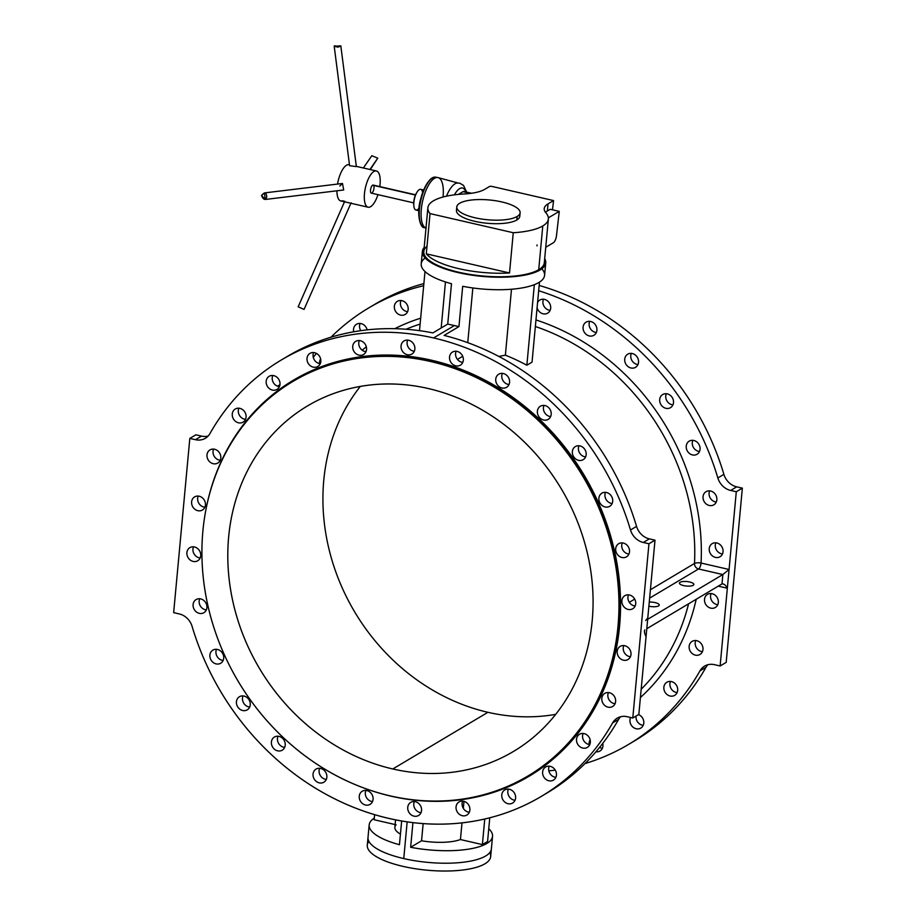 <?xml version="1.0" encoding="UTF-8"?>
<svg xmlns="http://www.w3.org/2000/svg" width="916" height="916" viewBox="0 0 916 916"><rect width="100%" height="100%" fill="white"/><g stroke="black" fill="none" stroke-linecap="round" stroke-linejoin="round"><path stroke-width="1.37" d="M371.701 306.196A253.995 221.775 59.2 0 1 423.879 283.594A253.995 221.775 -120.8 0 0 374.713 304.364L368.656 307.971A253.995 221.775 59.2 0 1 423.684 285.712A253.995 221.775 -120.8 0 0 331.008 337.202A253.995 221.775 59.2 0 1 368.656 307.971M313.272 357.377A253.995 221.775 59.2 0 1 316.421 353.381A253.995 221.775 -120.8 0 0 313.272 357.377M422.379 251.419L421.211 263.911A61.945 19.351 5.3 0 0 451.485 283.731L447.741 324.069L458.95 326.588L454.347 325.581L433.589 337.947A253.995 221.775 59.2 0 1 630.506 529.986L636.551 526.379A253.995 221.775 -120.8 0 0 444.123 335.416L458.95 326.588L462.683 286.296A61.945 19.351 5.3 0 0 544.585 275.361L545.741 262.858A61.945 19.351 -174.7 0 1 482.274 276.403A61.945 19.351 -174.7 0 1 422.379 251.419A61.945 19.351 -174.7 0 1 424.2 247.412A61.945 19.351 5.3 0 0 482.274 276.403A61.945 19.351 5.3 0 0 544.688 258.587A61.945 19.351 -174.7 0 1 545.741 262.858M721.968 583.927L646.788 628.708L721.968 583.927A4.958 1.855 -77.1 0 1 722.003 583.904L722.861 574.527A4.958 1.855 -77.1 0 1 722.838 574.55L698.565 568.973L649.627 598.125L698.565 568.973L722.838 574.55L647.658 619.331L722.838 574.55A4.958 1.855 102.9 0 0 722.861 574.527L729.079 569.477L736.292 491.743L730.647 490.449A16.522 14.427 59.2 0 1 717.846 477.957A253.995 221.775 -120.8 0 0 538.677 290.727A253.995 221.775 59.2 0 1 717.846 477.957L723.892 474.351A253.995 221.775 -120.8 0 0 539.158 285.46A253.995 221.775 59.2 0 1 723.892 474.351A16.522 14.427 -120.8 0 0 736.704 486.843L742.349 488.136L726.182 662.371L720.125 665.978L727.338 588.232L718.247 586.148L727.338 588.232L720.125 665.978L714.491 664.673L720.125 665.978L726.182 662.371L742.349 488.136L736.292 491.743L727.338 588.232L729.079 569.477L701.072 563.054L729.079 569.477L722.861 574.527L722.003 583.904C723.972 583.744 725.758 585.187 727.338 588.232C725.758 585.187 723.972 583.744 722.003 583.904A4.958 1.855 102.9 0 0 721.968 583.927M693.172 585.29A7.225 2.256 -174.7 0 1 680.748 584.603A7.225 2.256 -174.7 0 1 685.992 581.488A7.225 2.256 -174.7 0 1 693.172 585.29A7.225 2.256 5.3 0 0 693.836 584.465A7.225 2.256 5.3 0 0 686.84 581.545A7.225 2.256 5.3 0 0 679.432 583.126A7.225 2.256 5.3 0 0 684.985 585.862A7.225 2.256 5.3 0 0 693.172 585.29M658.581 605.9A7.225 2.256 -174.7 0 1 648.883 606.174A7.225 2.256 5.3 0 0 658.581 605.9A7.225 2.256 5.3 0 0 659.245 605.064A7.225 2.256 5.3 0 0 649.261 602.075A7.225 2.256 -174.7 0 1 657.23 603.266A7.225 2.256 -174.7 0 1 658.581 605.9M369.171 824.892A61.945 19.351 -174.7 0 1 374.289 818.125A61.945 19.351 5.3 0 0 399.445 844.712L401.655 820.988L399.445 844.712A61.945 19.351 -174.7 0 1 369.171 824.892L368.014 837.396A61.945 19.351 5.3 0 0 403.761 858.578L407.162 821.858L403.761 858.578A61.945 19.351 5.3 0 0 491.388 848.846A61.945 19.351 -174.7 0 1 403.761 858.578A61.945 19.351 -174.7 0 1 368.014 837.396L367.293 845.216A61.945 19.351 5.3 0 0 427.188 870.2A61.945 19.351 5.3 0 0 490.655 856.655A61.945 19.351 5.3 0 0 489.739 852.636A61.945 19.351 -174.7 0 1 427.188 870.2A61.945 19.351 -174.7 0 1 368.93 841.426M427.875 207.795L423.81 251.545A60.502 18.893 5.3 0 0 470.206 274.445A60.502 18.893 5.3 0 0 538.722 269.705L542.776 225.954A60.502 18.893 -174.7 0 1 513.258 232.733L509.525 272.968A60.502 18.893 -174.7 0 1 426.306 253.835L430.039 213.6A60.502 18.893 -174.7 0 1 427.875 207.795A60.502 18.893 -174.7 0 1 463.954 193.986A41.3 12.904 5.3 0 0 484.77 189.314L489.419 186.555A2.061 0.641 -174.7 0 1 492.155 186.463L553.562 200.581L552.497 209.821L553.562 200.581L548.031 203.867L547.379 210.989A41.3 12.904 5.3 0 0 545.501 212.34A41.3 12.904 -174.7 0 1 547.379 210.989L548.031 203.867A41.3 12.904 5.3 0 0 544.219 208.63A41.3 12.904 5.3 0 0 545.902 212.821A60.502 18.893 -174.7 0 1 548.363 218.97A60.502 18.893 -174.7 0 1 542.776 225.954A60.502 18.893 5.3 0 0 545.902 212.821A41.3 12.904 -174.7 0 1 548.031 203.867L553.562 200.581L492.155 186.463A2.061 0.641 5.3 0 0 489.419 186.555L484.77 189.314A41.3 12.904 -174.7 0 1 463.954 193.986A60.502 18.893 5.3 0 0 430.039 213.6L513.258 232.733A60.502 18.893 5.3 0 0 542.776 225.954L538.722 269.705A60.502 18.893 -174.7 0 1 461.607 272.865A60.502 18.893 -174.7 0 1 427.016 246.244M641.177 689.267A218.271 190.585 -120.8 0 0 688.58 603.816A218.271 190.585 59.2 0 1 641.177 689.267M696.206 599.27A223.218 194.913 59.2 0 1 640.41 697.557A223.218 194.913 -120.8 0 0 696.206 599.27M699.938 670.89A16.522 14.427 59.2 0 1 714.491 664.673A16.522 14.427 -120.8 0 0 704.587 666.115A16.522 14.427 -120.8 0 0 699.938 670.89A253.995 221.775 59.2 0 1 628.628 744.387A253.995 221.775 59.2 0 1 584.992 763.578A253.995 221.775 -120.8 0 0 699.938 670.89L705.996 667.283L699.938 670.89M548.856 770.894A253.995 221.775 -120.8 0 0 555.233 770.104A253.995 221.775 59.2 0 1 548.856 770.894M712.098 593.694A7.637 6.675 59.2 0 1 717.079 605.911A7.637 6.675 59.2 0 1 705.114 603.163A7.637 6.675 59.2 0 1 712.098 593.694A7.637 6.675 -120.8 0 0 707.518 594.358A7.637 6.675 -120.8 0 0 705.698 604.331A7.637 6.675 -120.8 0 0 715.339 607.48A7.637 6.675 -120.8 0 0 718.155 599.946A7.637 6.675 -120.8 0 0 712.098 593.694M696.721 640.685A7.637 6.675 59.2 0 1 701.702 652.902A7.637 6.675 59.2 0 1 689.737 650.154A7.637 6.675 59.2 0 1 696.721 640.685A7.637 6.675 -120.8 0 0 692.141 641.349A7.637 6.675 -120.8 0 0 690.321 651.322A7.637 6.675 -120.8 0 0 699.961 654.471A7.637 6.675 -120.8 0 0 702.778 646.936A7.637 6.675 -120.8 0 0 696.721 640.685M671.451 681.573A7.637 6.675 59.2 0 1 676.42 693.778A7.637 6.675 59.2 0 1 664.455 691.042A7.637 6.675 59.2 0 1 671.451 681.573A7.637 6.675 -120.8 0 0 666.871 682.237A7.637 6.675 -120.8 0 0 665.039 692.21A7.637 6.675 -120.8 0 0 674.691 695.358A7.637 6.675 -120.8 0 0 677.497 687.824A7.637 6.675 -120.8 0 0 671.451 681.573M638.509 714.595A7.637 6.675 59.2 0 1 643.479 724.613A7.637 6.675 59.2 0 1 634.273 728.014A7.637 6.675 59.2 0 1 630.632 717.503A7.637 6.675 -120.8 0 0 632.326 726.503A7.637 6.675 -120.8 0 0 640.776 728.094A7.637 6.675 -120.8 0 0 643.696 721.075A7.637 6.675 -120.8 0 0 638.509 714.595M602.728 743.403A7.637 6.675 59.2 0 1 595.927 751.796A7.637 6.675 -120.8 0 0 599.934 751.028A7.637 6.675 -120.8 0 0 602.728 743.403M589.148 744.513A7.637 6.675 59.2 0 1 590.144 739.819A7.637 6.675 -120.8 0 0 589.148 744.513M488.766 828.751A61.945 19.351 -174.7 0 1 492.545 836.342A61.945 19.351 -174.7 0 1 410.643 847.277L412.933 822.625L410.643 847.277L421.555 840.785A36.136 11.29 5.3 0 0 460.439 839.548L482.389 844.586L487.575 841.495L489.774 817.793L487.575 841.495L482.389 844.586L484.759 819.007L482.389 844.586L460.439 839.548L461.996 822.877L460.439 839.548A36.136 11.29 -174.7 0 1 421.555 840.785L423.146 823.598L421.555 840.785L410.643 847.277A61.945 19.351 5.3 0 0 474.912 847.907A61.945 19.351 5.3 0 0 488.766 828.751M541.287 796.416A253.995 221.775 59.2 0 1 192.108 626.418A253.995 221.775 -120.8 0 0 389.014 818.457A253.995 221.775 -120.8 0 0 612.598 722.919L618.655 719.312L612.598 722.919A253.995 221.775 59.2 0 1 541.287 796.416L547.344 792.809A253.995 221.775 -120.8 0 0 618.655 719.312A16.522 14.427 59.2 0 1 620.521 716.77A16.522 14.427 -120.8 0 0 618.655 719.312A253.995 221.775 59.2 0 1 544.299 794.584M541.825 268.8A61.945 19.351 -174.7 0 1 525.83 287.189A61.945 19.351 -174.7 0 1 462.683 286.296L458.95 326.588L444.123 335.416A253.995 221.775 59.2 0 1 636.551 526.379A16.522 14.427 -120.8 0 0 649.364 538.871L655.009 540.165L648.952 543.772L632.784 718.007L627.151 716.701A16.522 14.427 -120.8 0 0 617.247 718.144A16.522 14.427 -120.8 0 0 612.598 722.919A16.522 14.427 59.2 0 1 627.151 716.701L632.784 718.007L638.841 714.4L646.055 636.654L638.841 714.4L632.784 718.007L648.952 543.772L643.307 542.478A16.522 14.427 59.2 0 1 630.506 529.986A253.995 221.775 -120.8 0 0 433.589 337.947L454.347 325.581L447.741 324.069L451.485 283.731A61.945 19.351 -174.7 0 1 425.127 257.98M623.796 645.574A7.637 6.675 -120.8 0 0 630.437 656.715A7.637 6.675 59.2 0 1 623.796 645.574M608.419 692.565A7.637 6.675 -120.8 0 0 615.06 703.706A7.637 6.675 59.2 0 1 608.419 692.565M583.137 733.441A7.637 6.675 -120.8 0 0 589.778 744.593A7.637 6.675 59.2 0 1 583.137 733.441M549.234 766.177A7.637 6.675 -120.8 0 0 555.875 777.329A7.637 6.675 59.2 0 1 549.234 766.177M508.391 789.111A7.637 6.675 -120.8 0 0 515.032 800.263A7.637 6.675 59.2 0 1 508.391 789.111M462.672 801.099A7.637 6.675 -120.8 0 0 469.313 812.252A7.637 6.675 59.2 0 1 462.672 801.099M414.353 801.546A7.637 6.675 -120.8 0 0 420.994 812.687A7.637 6.675 59.2 0 1 414.353 801.546M395.563 819.854L394.876 827.285A36.136 11.29 5.3 0 0 400.429 834.133A36.136 11.29 -174.7 0 1 396.09 824.778M374.61 814.668L374.14 819.74L395.128 824.56L374.14 819.74L374.61 814.668M463.988 801.34L463.336 808.37L463.988 801.34M420.123 324.092A218.271 190.585 -120.8 0 0 406.051 329.233A218.271 190.585 59.2 0 1 420.123 324.092M436.726 362.576L438.008 361.809L436.726 362.576M362.152 350.198A223.218 194.913 59.2 0 1 366.331 346.809A223.218 194.913 -120.8 0 0 362.152 350.198M394.796 328.695A223.218 194.913 59.2 0 1 420.673 318.173A223.218 194.913 -120.8 0 0 394.796 328.695M319.627 363.606A7.637 6.675 59.2 0 1 320.634 358.912A7.637 6.675 -120.8 0 0 319.627 363.606M361.087 323.6A7.637 6.675 59.2 0 1 367.144 329.875A7.637 6.675 -120.8 0 0 361.087 323.6A7.637 6.675 -120.8 0 0 356.507 324.264A7.637 6.675 -120.8 0 0 353.702 331.798A7.637 6.675 59.2 0 1 361.087 323.6M401.929 300.666A7.637 6.675 59.2 0 1 406.91 312.871A7.637 6.675 59.2 0 1 394.945 310.135A7.637 6.675 59.2 0 1 401.929 300.666A7.637 6.675 -120.8 0 0 397.349 301.33A7.637 6.675 -120.8 0 0 395.529 311.303A7.637 6.675 -120.8 0 0 405.17 314.451A7.637 6.675 -120.8 0 0 407.975 306.917A7.637 6.675 -120.8 0 0 401.929 300.666M284.361 358.213A253.995 221.775 59.2 0 1 432.913 332.909L447.741 324.069L432.913 332.909A253.995 221.775 -120.8 0 0 287.372 356.393L281.315 359.999A253.995 221.775 59.2 0 1 433.589 337.947A253.995 221.775 -120.8 0 0 210.004 433.486A253.995 221.775 59.2 0 1 281.315 359.999M201.509 436.096A16.522 14.427 -120.8 0 0 208.138 436.039A16.522 14.427 59.2 0 1 201.509 436.096L195.875 434.802L201.509 436.096L195.463 439.703L189.818 438.409L173.651 612.632L179.296 613.938A16.522 14.427 59.2 0 1 192.108 626.418A16.522 14.427 -120.8 0 0 179.296 613.938L173.651 612.632L189.818 438.409L195.463 439.703L201.509 436.096M213.6 449.092A7.637 6.675 -120.8 0 0 220.241 460.244A7.637 6.675 59.2 0 1 213.6 449.092M238.881 408.204A7.637 6.675 -120.8 0 0 245.522 419.356A7.637 6.675 59.2 0 1 238.881 408.204M272.785 375.48A7.637 6.675 -120.8 0 0 279.426 386.621A7.637 6.675 59.2 0 1 272.785 375.48M313.627 352.546A7.637 6.675 -120.8 0 0 320.268 363.686A7.637 6.675 59.2 0 1 313.627 352.546M359.347 340.546A7.637 6.675 -120.8 0 0 365.988 351.698A7.637 6.675 59.2 0 1 359.347 340.546M407.666 340.111A7.637 6.675 -120.8 0 0 414.307 351.252A7.637 6.675 59.2 0 1 407.666 340.111M198.222 496.083A7.637 6.675 -120.8 0 0 204.863 507.224A7.637 6.675 59.2 0 1 198.222 496.083M655.009 540.165L647.795 617.899L655.009 540.165L649.364 538.871L643.307 542.478L648.952 543.772L655.009 540.165M456.145 351.24A7.637 6.675 -120.8 0 0 462.786 362.381A7.637 6.675 59.2 0 1 456.145 351.24M502.357 373.373A7.637 6.675 -120.8 0 0 508.998 384.525A7.637 6.675 59.2 0 1 502.357 373.373M544.001 405.41A7.637 6.675 -120.8 0 0 550.642 416.562A7.637 6.675 59.2 0 1 544.001 405.41M578.969 445.749A7.637 6.675 -120.8 0 0 585.61 456.889A7.637 6.675 59.2 0 1 578.969 445.749M605.51 492.35A7.637 6.675 -120.8 0 0 612.151 503.502A7.637 6.675 59.2 0 1 605.51 492.35M622.308 542.89A7.637 6.675 -120.8 0 0 628.948 554.043A7.637 6.675 59.2 0 1 622.308 542.89M628.502 594.839A7.637 6.675 -120.8 0 0 635.143 605.98A7.637 6.675 59.2 0 1 628.502 594.839M694.5 563.466A218.271 190.585 -120.8 0 0 535.356 326.508A218.271 190.585 59.2 0 1 694.5 563.466A4.958 1.466 -177.1 0 1 701.072 563.054A223.218 194.913 -120.8 0 0 535.963 319.936A223.218 194.913 59.2 0 1 701.072 563.054A4.958 1.855 -77.1 0 1 698.565 568.973A4.958 1.855 102.9 0 0 701.072 563.054A4.958 1.466 2.9 0 0 694.5 563.466A4.958 4.328 -120.8 0 0 698.565 568.973A4.958 4.328 59.2 0 1 694.5 563.466L650.406 589.744L694.5 563.466M532.047 362.141L526.86 365.221A218.271 190.585 -120.8 0 0 505.38 355.168L498.854 356.45L505.38 355.168L511.494 289.238L505.38 355.168A218.271 190.585 59.2 0 1 526.86 365.221L534.337 284.67L526.86 365.221L532.047 362.141L539.467 282.128L532.047 362.141M462.706 356.278L457.45 359.415L462.706 356.278M629.303 602.316L634.696 599.098L629.303 602.316M467.755 342.664L472.839 287.956L467.755 342.664M419.505 330.665L425.001 271.514L419.505 330.665M365.873 790.416A7.637 6.675 -120.8 0 0 372.514 801.569A7.637 6.675 59.2 0 1 365.873 790.416M319.661 768.284A7.637 6.675 -120.8 0 0 326.302 779.424A7.637 6.675 59.2 0 1 319.661 768.284M278.017 736.235A7.637 6.675 -120.8 0 0 284.658 747.387A7.637 6.675 59.2 0 1 278.017 736.235M243.049 695.908A7.637 6.675 -120.8 0 0 249.69 707.049A7.637 6.675 59.2 0 1 243.049 695.908M216.508 649.295A7.637 6.675 -120.8 0 0 223.149 660.447A7.637 6.675 59.2 0 1 216.508 649.295M199.711 598.755A7.637 6.675 -120.8 0 0 206.352 609.907A7.637 6.675 59.2 0 1 199.711 598.755M193.516 546.818A7.637 6.675 -120.8 0 0 200.157 557.97A7.637 6.675 59.2 0 1 193.516 546.818M544.447 299.36A7.637 6.675 59.2 0 1 550.711 307.272A7.637 6.675 59.2 0 1 544.814 313.982A7.637 6.675 59.2 0 1 537.097 307.719A7.637 6.675 -120.8 0 0 547.688 313.146A7.637 6.675 -120.8 0 0 550.493 305.612A7.637 6.675 -120.8 0 0 544.447 299.36A7.637 6.675 -120.8 0 0 539.868 300.024A7.637 6.675 -120.8 0 0 537.577 302.486A7.637 6.675 59.2 0 1 544.447 299.36M590.66 321.493A7.637 6.675 59.2 0 1 595.64 333.71A7.637 6.675 59.2 0 1 583.675 330.962A7.637 6.675 59.2 0 1 590.66 321.493A7.637 6.675 -120.8 0 0 586.08 322.157A7.637 6.675 -120.8 0 0 584.259 332.142A7.637 6.675 -120.8 0 0 593.9 335.29A7.637 6.675 -120.8 0 0 596.717 327.745A7.637 6.675 -120.8 0 0 590.66 321.493M632.303 353.53A7.637 6.675 59.2 0 1 637.273 365.747A7.637 6.675 59.2 0 1 625.319 362.999A7.637 6.675 59.2 0 1 632.303 353.53A7.637 6.675 -120.8 0 0 627.723 354.194A7.637 6.675 -120.8 0 0 625.903 364.179A7.637 6.675 -120.8 0 0 635.544 367.327A7.637 6.675 -120.8 0 0 638.349 359.793A7.637 6.675 -120.8 0 0 632.303 353.53M667.272 393.869A7.637 6.675 59.2 0 1 672.241 406.086A7.637 6.675 59.2 0 1 660.287 403.338A7.637 6.675 59.2 0 1 667.272 393.869A7.637 6.675 -120.8 0 0 662.692 394.533A7.637 6.675 -120.8 0 0 660.871 404.506A7.637 6.675 -120.8 0 0 670.512 407.654A7.637 6.675 -120.8 0 0 673.317 400.12A7.637 6.675 -120.8 0 0 667.272 393.869M693.813 440.47A7.637 6.675 59.2 0 1 698.793 452.687A7.637 6.675 59.2 0 1 686.828 449.939A7.637 6.675 59.2 0 1 693.813 440.47A7.637 6.675 -120.8 0 0 689.233 441.134A7.637 6.675 -120.8 0 0 687.412 451.119A7.637 6.675 -120.8 0 0 697.053 454.267A7.637 6.675 -120.8 0 0 699.87 446.733A7.637 6.675 -120.8 0 0 693.813 440.47M710.61 491.01A7.637 6.675 59.2 0 1 715.591 503.228A7.637 6.675 59.2 0 1 703.625 500.48A7.637 6.675 59.2 0 1 710.61 491.01A7.637 6.675 -120.8 0 0 706.03 491.674A7.637 6.675 -120.8 0 0 704.209 501.659A7.637 6.675 -120.8 0 0 713.85 504.808A7.637 6.675 -120.8 0 0 716.667 497.274A7.637 6.675 -120.8 0 0 710.61 491.01M716.804 542.959A7.637 6.675 59.2 0 1 721.785 555.165A7.637 6.675 59.2 0 1 709.82 552.428A7.637 6.675 59.2 0 1 716.804 542.959A7.637 6.675 -120.8 0 0 712.224 543.623A7.637 6.675 -120.8 0 0 710.404 553.596A7.637 6.675 -120.8 0 0 720.045 556.745A7.637 6.675 -120.8 0 0 722.861 549.211A7.637 6.675 -120.8 0 0 716.804 542.959M628.628 744.387L634.685 740.781A253.995 221.775 -120.8 0 0 705.996 667.283A253.995 221.775 59.2 0 1 631.639 742.555M210.004 433.486A16.522 14.427 59.2 0 1 195.463 439.703A16.522 14.427 -120.8 0 0 205.367 438.272A16.522 14.427 -120.8 0 0 210.004 433.486M214.562 449.241A7.637 6.675 59.2 0 1 219.542 461.458A7.637 6.675 59.2 0 1 207.577 458.71A7.637 6.675 59.2 0 1 214.562 449.241A7.637 6.675 -120.8 0 0 209.982 449.905A7.637 6.675 -120.8 0 0 208.161 459.878A7.637 6.675 -120.8 0 0 217.802 463.027A7.637 6.675 -120.8 0 0 220.619 455.492A7.637 6.675 -120.8 0 0 214.562 449.241M239.843 408.353A7.637 6.675 59.2 0 1 244.812 420.57A7.637 6.675 59.2 0 1 232.859 417.822A7.637 6.675 59.2 0 1 239.843 408.353A7.637 6.675 -120.8 0 0 235.263 409.017A7.637 6.675 -120.8 0 0 233.443 419.001A7.637 6.675 -120.8 0 0 243.084 422.15A7.637 6.675 -120.8 0 0 245.889 414.605A7.637 6.675 -120.8 0 0 239.843 408.353M273.747 375.629A7.637 6.675 59.2 0 1 278.727 387.834A7.637 6.675 59.2 0 1 266.762 385.098A7.637 6.675 59.2 0 1 273.747 375.629A7.637 6.675 -120.8 0 0 269.167 376.293A7.637 6.675 -120.8 0 0 267.346 386.266A7.637 6.675 -120.8 0 0 276.987 389.415A7.637 6.675 -120.8 0 0 279.804 381.88A7.637 6.675 -120.8 0 0 273.747 375.629M314.589 352.694A7.637 6.675 59.2 0 1 319.57 364.9A7.637 6.675 59.2 0 1 307.604 362.163A7.637 6.675 59.2 0 1 314.589 352.694A7.637 6.675 -120.8 0 0 310.009 353.358A7.637 6.675 -120.8 0 0 308.188 363.331A7.637 6.675 -120.8 0 0 317.829 366.48A7.637 6.675 -120.8 0 0 320.634 358.946A7.637 6.675 -120.8 0 0 314.589 352.694M360.309 340.706A7.637 6.675 59.2 0 1 365.289 352.912A7.637 6.675 59.2 0 1 353.324 350.164A7.637 6.675 59.2 0 1 360.309 340.706A7.637 6.675 -120.8 0 0 355.729 341.359A7.637 6.675 -120.8 0 0 353.908 351.343A7.637 6.675 -120.8 0 0 363.549 354.492A7.637 6.675 -120.8 0 0 366.366 346.958A7.637 6.675 -120.8 0 0 360.309 340.706M408.628 340.26A7.637 6.675 59.2 0 1 413.597 352.477A7.637 6.675 59.2 0 1 401.643 349.729A7.637 6.675 59.2 0 1 408.628 340.26A7.637 6.675 -120.8 0 0 404.048 340.924A7.637 6.675 -120.8 0 0 402.227 350.897A7.637 6.675 -120.8 0 0 411.868 354.045A7.637 6.675 -120.8 0 0 414.673 346.511A7.637 6.675 -120.8 0 0 408.628 340.26M457.107 351.389A7.637 6.675 59.2 0 1 462.076 363.595A7.637 6.675 59.2 0 1 450.122 360.858A7.637 6.675 59.2 0 1 457.107 351.389A7.637 6.675 -120.8 0 0 452.527 352.053A7.637 6.675 -120.8 0 0 450.706 362.026A7.637 6.675 -120.8 0 0 460.347 365.175A7.637 6.675 -120.8 0 0 463.153 357.641A7.637 6.675 -120.8 0 0 457.107 351.389M503.319 373.522A7.637 6.675 59.2 0 1 508.3 385.739A7.637 6.675 59.2 0 1 496.335 382.991A7.637 6.675 59.2 0 1 503.319 373.522A7.637 6.675 -120.8 0 0 498.739 374.186A7.637 6.675 -120.8 0 0 496.919 384.17A7.637 6.675 -120.8 0 0 506.559 387.319A7.637 6.675 -120.8 0 0 509.376 379.774A7.637 6.675 -120.8 0 0 503.319 373.522M544.963 405.559A7.637 6.675 59.2 0 1 549.932 417.776A7.637 6.675 59.2 0 1 537.978 415.028A7.637 6.675 59.2 0 1 544.963 405.559A7.637 6.675 -120.8 0 0 540.383 406.223A7.637 6.675 -120.8 0 0 538.562 416.207A7.637 6.675 -120.8 0 0 548.203 419.356A7.637 6.675 -120.8 0 0 551.008 411.822A7.637 6.675 -120.8 0 0 544.963 405.559M579.931 445.897A7.637 6.675 59.2 0 1 584.9 458.115A7.637 6.675 59.2 0 1 572.947 455.366A7.637 6.675 59.2 0 1 579.931 445.897A7.637 6.675 -120.8 0 0 575.351 446.561A7.637 6.675 -120.8 0 0 573.53 456.534A7.637 6.675 -120.8 0 0 583.171 459.683A7.637 6.675 -120.8 0 0 585.977 452.149A7.637 6.675 -120.8 0 0 579.931 445.897M606.472 492.499A7.637 6.675 59.2 0 1 611.453 504.716A7.637 6.675 59.2 0 1 599.488 501.968A7.637 6.675 59.2 0 1 606.472 492.499A7.637 6.675 -120.8 0 0 601.892 493.163A7.637 6.675 -120.8 0 0 600.072 503.147A7.637 6.675 -120.8 0 0 609.712 506.296A7.637 6.675 -120.8 0 0 612.529 498.762A7.637 6.675 -120.8 0 0 606.472 492.499M623.269 543.039A7.637 6.675 59.2 0 1 628.25 555.256A7.637 6.675 59.2 0 1 616.285 552.508A7.637 6.675 59.2 0 1 623.269 543.039A7.637 6.675 -120.8 0 0 618.689 543.703A7.637 6.675 -120.8 0 0 616.869 553.688A7.637 6.675 -120.8 0 0 626.51 556.836A7.637 6.675 -120.8 0 0 629.326 549.302A7.637 6.675 -120.8 0 0 623.269 543.039M629.464 594.988A7.637 6.675 59.2 0 1 634.445 607.193A7.637 6.675 59.2 0 1 622.479 604.457A7.637 6.675 59.2 0 1 629.464 594.988A7.637 6.675 -120.8 0 0 624.884 595.652A7.637 6.675 -120.8 0 0 623.063 605.625A7.637 6.675 -120.8 0 0 632.704 608.774A7.637 6.675 -120.8 0 0 635.521 601.24A7.637 6.675 -120.8 0 0 629.464 594.988M624.758 645.723A7.637 6.675 59.2 0 1 629.739 657.94A7.637 6.675 59.2 0 1 617.773 655.192A7.637 6.675 59.2 0 1 624.758 645.723A7.637 6.675 -120.8 0 0 620.178 646.387A7.637 6.675 -120.8 0 0 618.357 656.36A7.637 6.675 -120.8 0 0 627.998 659.509A7.637 6.675 -120.8 0 0 630.815 651.974A7.637 6.675 -120.8 0 0 624.758 645.723M609.38 692.714A7.637 6.675 59.2 0 1 614.361 704.919A7.637 6.675 59.2 0 1 602.396 702.183A7.637 6.675 59.2 0 1 609.38 692.714A7.637 6.675 -120.8 0 0 604.8 693.378A7.637 6.675 -120.8 0 0 602.98 703.351A7.637 6.675 -120.8 0 0 612.621 706.499A7.637 6.675 -120.8 0 0 615.438 698.965A7.637 6.675 -120.8 0 0 609.38 692.714M584.11 733.602A7.637 6.675 59.2 0 1 589.08 745.807A7.637 6.675 59.2 0 1 577.114 743.071A7.637 6.675 59.2 0 1 584.11 733.602A7.637 6.675 -120.8 0 0 579.53 734.254A7.637 6.675 -120.8 0 0 577.698 744.239A7.637 6.675 -120.8 0 0 587.351 747.387A7.637 6.675 -120.8 0 0 590.156 739.853A7.637 6.675 -120.8 0 0 584.11 733.602M550.195 766.326A7.637 6.675 59.2 0 1 555.176 778.543A7.637 6.675 59.2 0 1 543.211 775.795A7.637 6.675 59.2 0 1 550.195 766.326A7.637 6.675 -120.8 0 0 545.615 766.99A7.637 6.675 -120.8 0 0 543.795 776.974A7.637 6.675 -120.8 0 0 553.436 780.123A7.637 6.675 -120.8 0 0 556.252 772.577A7.637 6.675 -120.8 0 0 550.195 766.326M509.353 789.26A7.637 6.675 59.2 0 1 514.334 801.477A7.637 6.675 59.2 0 1 502.369 798.729A7.637 6.675 59.2 0 1 509.353 789.26A7.637 6.675 -120.8 0 0 504.773 789.924A7.637 6.675 -120.8 0 0 502.953 799.908A7.637 6.675 -120.8 0 0 512.594 803.057A7.637 6.675 -120.8 0 0 515.41 795.512A7.637 6.675 -120.8 0 0 509.353 789.26M463.633 801.248A7.637 6.675 59.2 0 1 468.614 813.465A7.637 6.675 59.2 0 1 456.649 810.717A7.637 6.675 59.2 0 1 463.633 801.248A7.637 6.675 -120.8 0 0 459.053 801.912A7.637 6.675 -120.8 0 0 457.233 811.897A7.637 6.675 -120.8 0 0 466.874 815.045A7.637 6.675 -120.8 0 0 469.69 807.511A7.637 6.675 -120.8 0 0 463.633 801.248M415.326 801.695A7.637 6.675 59.2 0 1 420.295 813.912A7.637 6.675 59.2 0 1 408.33 811.164A7.637 6.675 59.2 0 1 415.326 801.695A7.637 6.675 -120.8 0 0 410.746 802.359A7.637 6.675 -120.8 0 0 408.925 812.332A7.637 6.675 -120.8 0 0 418.566 815.48A7.637 6.675 -120.8 0 0 421.371 807.946A7.637 6.675 -120.8 0 0 415.326 801.695M366.835 790.565A7.637 6.675 59.2 0 1 371.816 802.782A7.637 6.675 59.2 0 1 359.851 800.034A7.637 6.675 59.2 0 1 366.835 790.565A7.637 6.675 -120.8 0 0 362.255 791.229A7.637 6.675 -120.8 0 0 360.435 801.214A7.637 6.675 -120.8 0 0 370.075 804.363A7.637 6.675 -120.8 0 0 372.892 796.817A7.637 6.675 -120.8 0 0 366.835 790.565M320.623 768.432A7.637 6.675 59.2 0 1 325.592 780.638A7.637 6.675 59.2 0 1 313.638 777.902A7.637 6.675 59.2 0 1 320.623 768.432A7.637 6.675 -120.8 0 0 316.043 769.097A7.637 6.675 -120.8 0 0 314.222 779.069A7.637 6.675 -120.8 0 0 323.863 782.218A7.637 6.675 -120.8 0 0 326.668 774.684A7.637 6.675 -120.8 0 0 320.623 768.432M278.991 736.384A7.637 6.675 59.2 0 1 283.96 748.601A7.637 6.675 59.2 0 1 271.995 745.853A7.637 6.675 59.2 0 1 278.991 736.384A7.637 6.675 -120.8 0 0 274.399 737.048A7.637 6.675 -120.8 0 0 272.579 747.032A7.637 6.675 -120.8 0 0 282.22 750.181A7.637 6.675 -120.8 0 0 285.036 742.647A7.637 6.675 -120.8 0 0 278.991 736.384M244.011 696.057A7.637 6.675 59.2 0 1 248.992 708.274A7.637 6.675 59.2 0 1 237.026 705.526A7.637 6.675 59.2 0 1 244.011 696.057A7.637 6.675 -120.8 0 0 239.431 696.721A7.637 6.675 -120.8 0 0 237.61 706.694A7.637 6.675 -120.8 0 0 247.251 709.843A7.637 6.675 -120.8 0 0 250.068 702.309A7.637 6.675 -120.8 0 0 244.011 696.057M217.47 649.455A7.637 6.675 59.2 0 1 222.439 661.661A7.637 6.675 59.2 0 1 210.485 658.913A7.637 6.675 59.2 0 1 217.47 649.455A7.637 6.675 -120.8 0 0 212.89 650.108A7.637 6.675 -120.8 0 0 211.069 660.092A7.637 6.675 -120.8 0 0 220.71 663.241A7.637 6.675 -120.8 0 0 223.515 655.707A7.637 6.675 -120.8 0 0 217.47 649.455M200.673 598.904A7.637 6.675 59.2 0 1 205.653 611.121A7.637 6.675 59.2 0 1 193.688 608.373A7.637 6.675 59.2 0 1 200.673 598.904A7.637 6.675 -120.8 0 0 196.093 599.568A7.637 6.675 -120.8 0 0 194.272 609.552A7.637 6.675 -120.8 0 0 203.913 612.701A7.637 6.675 -120.8 0 0 206.73 605.167A7.637 6.675 -120.8 0 0 200.673 598.904M194.478 546.966A7.637 6.675 59.2 0 1 199.459 559.184A7.637 6.675 59.2 0 1 187.494 556.436A7.637 6.675 59.2 0 1 194.478 546.966A7.637 6.675 -120.8 0 0 189.898 547.631A7.637 6.675 -120.8 0 0 188.078 557.604A7.637 6.675 -120.8 0 0 197.719 560.764A7.637 6.675 -120.8 0 0 200.524 553.218A7.637 6.675 -120.8 0 0 194.478 546.966M199.184 496.232A7.637 6.675 59.2 0 1 204.165 508.449A7.637 6.675 59.2 0 1 192.2 505.701A7.637 6.675 59.2 0 1 199.184 496.232A7.637 6.675 -120.8 0 0 194.604 496.896A7.637 6.675 -120.8 0 0 192.784 506.869A7.637 6.675 -120.8 0 0 202.425 510.017A7.637 6.675 -120.8 0 0 205.241 502.483A7.637 6.675 -120.8 0 0 199.184 496.232M431.528 360.217A230.454 201.222 59.2 0 1 618.243 637.376A230.454 201.222 59.2 0 1 369.354 789.97A230.454 201.222 -120.8 0 0 618.243 637.376A230.454 201.222 -120.8 0 0 431.528 360.217A230.454 201.222 -120.8 0 0 205.104 514.254A230.454 201.222 59.2 0 1 431.528 360.217L431.104 361.202A229.63 200.501 59.2 0 1 612.987 549.337A229.63 200.501 59.2 0 1 528.211 775.841A229.63 200.501 -120.8 0 0 528.475 775.68A229.63 200.501 -120.8 0 0 612.941 549.165A229.63 200.501 -120.8 0 0 431.104 361.202L431.528 360.217M293.177 381.285A229.63 200.501 59.2 0 1 431.104 361.202A229.63 200.501 -120.8 0 0 293.441 381.136A229.63 200.501 -120.8 0 0 293.177 381.285M431.104 361.202L430.589 361.511A229.63 200.501 59.2 0 1 612.426 549.474A229.63 200.501 59.2 0 1 527.96 775.989A229.63 200.501 59.2 0 1 238.183 681.332A229.63 200.501 59.2 0 1 292.925 381.445A229.63 200.501 59.2 0 1 430.589 361.511L431.104 361.202M430.589 361.511A229.63 200.501 -120.8 0 0 220.63 646.078A229.63 200.501 -120.8 0 0 580.103 728.563A229.63 200.501 -120.8 0 0 430.589 361.511M392.792 768.971A201.131 175.62 59.2 0 1 261.827 447.466A201.131 175.62 59.2 0 1 576.691 519.727A201.131 175.62 59.2 0 1 392.792 768.971A201.131 175.62 -120.8 0 0 513.372 751.509A201.131 175.62 -120.8 0 0 561.313 488.846A201.131 175.62 -120.8 0 0 307.501 405.925A201.131 175.62 -120.8 0 0 233.523 604.331A201.131 175.62 -120.8 0 0 392.792 768.971L487.907 712.305A201.131 175.62 -120.8 0 0 555.68 714.365A201.131 175.62 59.2 0 1 487.907 712.305A201.131 175.62 59.2 0 1 338.153 578.168A201.131 175.62 59.2 0 1 360.32 386.403A201.131 175.62 -120.8 0 0 338.153 578.168A201.131 175.62 -120.8 0 0 487.907 712.305L392.792 768.971M707.862 664.741A16.522 14.427 -120.8 0 0 705.996 667.283A16.522 14.427 59.2 0 1 707.862 664.741M360.125 323.451A7.637 6.675 -120.8 0 0 360.767 330.676A7.637 6.675 59.2 0 1 360.125 323.451M400.968 300.517A7.637 6.675 -120.8 0 0 407.609 311.658A7.637 6.675 59.2 0 1 400.968 300.517M543.486 299.211A7.637 6.675 -120.8 0 0 550.127 310.352A7.637 6.675 59.2 0 1 543.486 299.211M589.698 321.344A7.637 6.675 -120.8 0 0 596.339 332.497A7.637 6.675 59.2 0 1 589.698 321.344M631.342 353.381A7.637 6.675 -120.8 0 0 637.983 364.534A7.637 6.675 59.2 0 1 631.342 353.381M666.31 393.72A7.637 6.675 -120.8 0 0 672.951 404.872A7.637 6.675 59.2 0 1 666.31 393.72M692.851 440.321A7.637 6.675 -120.8 0 0 699.492 451.474A7.637 6.675 59.2 0 1 692.851 440.321M709.648 490.861A7.637 6.675 -120.8 0 0 716.289 502.014A7.637 6.675 59.2 0 1 709.648 490.861M715.843 542.81A7.637 6.675 -120.8 0 0 722.484 553.951A7.637 6.675 59.2 0 1 715.843 542.81M711.137 593.545A7.637 6.675 -120.8 0 0 717.778 604.697A7.637 6.675 59.2 0 1 711.137 593.545M695.759 640.536A7.637 6.675 -120.8 0 0 702.4 651.677A7.637 6.675 59.2 0 1 695.759 640.536M670.478 681.424A7.637 6.675 -120.8 0 0 677.119 692.565A7.637 6.675 59.2 0 1 670.478 681.424M636.048 716.06A7.637 6.675 -120.8 0 0 643.215 725.3A7.637 6.675 59.2 0 1 636.048 716.06M599.579 747.399A7.637 6.675 -120.8 0 0 602.373 748.235A7.637 6.675 59.2 0 1 599.579 747.399M195.875 434.802L189.818 438.409L195.875 434.802M279.952 384.709L277.491 386.174L279.952 384.709M646.055 636.654L647.795 617.899L645.677 620.51L647.795 617.899L646.055 636.654C644.52 633.586 644.097 631.33 644.807 629.887C644.097 631.33 644.52 633.586 646.055 636.654M742.349 488.136L736.704 486.843L730.647 490.449L736.292 491.743L742.349 488.136M722.884 583.836L722.003 583.904M619.754 624.197A4.958 4.328 -120.8 0 0 618.655 624.3A4.958 4.328 59.2 0 1 619.754 624.197M649.364 538.871A16.522 14.427 59.2 0 1 636.551 526.379L630.506 529.986A16.522 14.427 -120.8 0 0 643.307 542.478L649.364 538.871M736.704 486.843A16.522 14.427 59.2 0 1 723.892 474.351L717.846 477.957A16.522 14.427 -120.8 0 0 730.647 490.449L736.704 486.843M349.477 164.788L349.053 164.697A18.583 6.973 102.9 0 0 337.535 184.07A18.583 6.973 -77.1 0 1 349.477 164.834M342.412 200.799L344.897 201.371L342.412 200.799A18.583 6.973 -77.1 0 1 336.928 190.803A18.583 6.973 102.9 0 0 340.729 200.925L368.095 207.211A18.583 6.973 -77.1 0 1 365.461 187.54A18.583 6.973 -77.1 0 1 376.419 170.983A18.583 6.973 -77.1 0 1 379.808 186.601A18.583 6.973 102.9 0 0 374.781 171.097A18.583 6.973 102.9 0 0 364.694 191.707A18.583 6.973 102.9 0 0 369.766 207.085A18.583 6.973 -77.1 0 1 368.095 207.211M377.953 194.65A18.583 6.973 -77.1 0 1 369.766 207.085A18.583 6.973 102.9 0 0 377.953 194.65M339.802 186.04L342.492 183.475L343.695 189.978L265.296 199.47L261.495 195.509C263.533 200.031 265.296 200.547 266.774 197.054C266.43 192.303 264.667 191.787 261.495 195.509L264.426 192.921L265.296 199.47M356.37 166.609L349.591 165.716L356.37 166.609L340.809 45.823L334.203 46.258L337.935 47.128L339.996 46.407M370.282 169.575L377.77 158.159L371.827 155.72L363.354 167.983M377.77 158.159L369.927 169.494L377.77 158.159M339.115 46.544L334.455 45.8L339.115 46.544M334.455 45.8L334.603 46.945L334.455 45.8M344.634 201.52L298.158 306.814L304.055 309.425L351.114 202.791M304.055 309.425L350.908 203.26L304.055 309.425M415.555 194.81L373.178 185.078A4.133 1.546 102.9 0 0 372.617 185.192A4.133 1.546 -77.1 0 1 373.579 190.162A4.133 1.546 -77.1 0 1 370.568 191.948A4.133 1.546 -77.1 0 1 372.617 185.192A4.133 1.546 102.9 0 0 370.614 189.452A4.133 1.546 102.9 0 0 371.335 193.127L413.7 202.871M519.441 214.516A31.797 9.927 -174.7 0 1 516.842 219.989A31.797 9.927 -174.7 0 1 478.118 222.004A31.797 9.927 -174.7 0 1 457.118 208.734M538.722 269.705A60.502 18.893 5.3 0 0 544.31 262.732L548.363 218.97M537.062 244.984L536.982 245.9M547.379 210.989L550.23 209.295L547.379 210.989M509.525 272.968L513.258 232.733L430.039 213.6L426.306 253.835L509.525 272.968L426.306 253.835A60.502 18.893 5.3 0 0 509.525 272.968M553.379 242.74L545.741 247.274L553.379 242.74A6.194 2.324 102.9 0 0 556.493 235.641A6.194 2.324 -77.1 0 1 553.379 242.74M559.264 211.367L550.23 209.295L559.264 211.367L556.493 235.641L559.264 211.367L548.363 217.848L559.264 211.367M471.568 193.253L463.885 191.49A6.32 2.37 102.9 0 0 463.027 191.662L458.435 194.387L463.027 191.662L470.526 193.391L463.027 191.662A6.32 2.37 -77.1 0 1 464.584 192.028M456.786 206.936L456.454 210.451A31.797 9.927 5.3 0 0 480.831 222.474A31.797 9.927 5.3 0 0 516.842 219.989L517.174 216.474A31.797 9.927 -174.7 0 1 481.163 218.958A31.797 9.927 -174.7 0 1 456.786 206.936A31.797 9.927 -174.7 0 1 489.362 199.974A31.797 9.927 -174.7 0 1 520.105 212.81A31.797 9.927 -174.7 0 1 517.174 216.474L516.842 219.989A31.797 9.927 5.3 0 0 519.784 216.325L520.105 212.81M517.174 216.474A31.797 9.927 5.3 0 0 485.64 199.699A31.797 9.927 5.3 0 0 462.523 213.428A31.797 9.927 5.3 0 0 517.174 216.474M465.843 191.936A21.251 7.969 102.9 0 0 454.428 194.833A21.251 7.969 -77.1 0 1 465.843 191.936M466.668 192.12L463.519 185.398L459.74 183.177L457.073 183.051A25.144 9.435 102.9 0 0 446.493 196.184A25.144 9.435 -77.1 0 1 458.561 183.143L438.146 177.635A25.946 9.732 102.9 0 0 434.482 178.345A25.946 9.732 102.9 0 0 421.944 204.52A25.946 9.732 102.9 0 0 425.997 228.05A25.946 9.732 -77.1 0 1 421.944 204.52A25.946 9.732 -77.1 0 1 434.482 178.345A25.946 9.732 -77.1 0 1 437.882 177.567A25.946 9.732 -77.1 0 1 443.035 197.02M426.249 228.13L424.371 227.626C420.673 228.553 416.219 214.779 420.444 199.803C425.631 183.578 430.806 176.044 435.959 177.2A25.866 9.71 102.9 0 0 432.57 177.979L434.482 178.345L432.57 177.979A25.866 9.71 102.9 0 0 420.02 204.44A25.866 9.71 102.9 0 0 424.371 227.626A25.866 9.71 -77.1 0 1 420.02 204.44A25.866 9.71 -77.1 0 1 432.57 177.979A25.866 9.71 -77.1 0 1 435.959 177.2L437.882 177.567M431.218 178.952A25.041 9.4 102.9 0 0 420.421 200.169A25.041 9.4 102.9 0 0 420.868 223.973M423.593 190.001L420.719 189.337A10.626 3.985 102.9 0 0 414.444 198.795A10.626 3.985 102.9 0 0 415.956 210.05L418.841 210.703M419.036 208.161A10.626 3.985 -77.1 0 1 417.398 209.741A10.626 3.985 -77.1 0 1 413.78 204.039A10.626 3.985 -77.1 0 1 417.685 191.158A10.626 3.985 -77.1 0 1 422.665 192.383M416.723 192.658A9.091 3.412 102.9 0 0 413.803 205.321A9.091 3.412 -77.1 0 1 416.723 192.658M372.617 185.192L415.452 195.039L372.617 185.192M490.655 856.655L492.545 836.342M366.263 350.977L365.221 351.595M445.462 281.945L441.191 327.974M619.273 614.464L620.35 614.957M356.335 166.369L376.419 170.983M334.203 46.258L349.591 165.716M264.426 192.921L342.492 183.475"/></g></svg>
